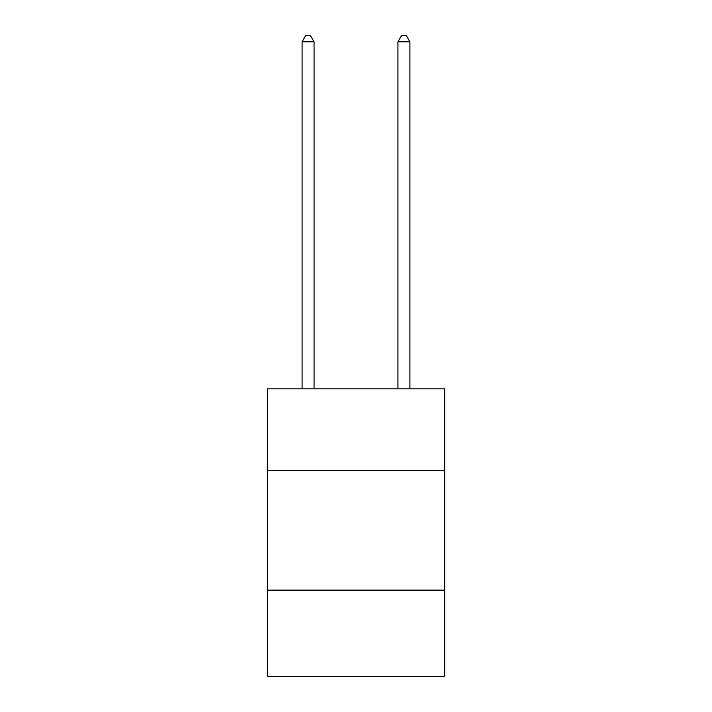 <?xml version="1.0" encoding="UTF-8"?>
<svg xmlns="http://www.w3.org/2000/svg" width="712" height="712" viewBox="0 0 712 712"><rect width="100%" height="100%" fill="white"/><g stroke="black" fill="none" stroke-linecap="round" stroke-linejoin="round"><path stroke-width="1.07" d="M444.671 470.312L444.671 388.832L267.329 388.832L267.329 470.312L444.671 470.312L444.671 676.4L267.329 676.4L267.329 470.312M444.671 590.132L267.329 590.132M314.063 388.832L314.063 41.83L302.084 41.83L302.084 388.832M302.084 41.83L305.679 35.6L310.468 35.6L314.063 41.83M409.916 388.832L409.916 41.83L397.937 41.83L397.937 388.832M397.937 41.83L401.532 35.6L406.321 35.6L409.916 41.83"/></g></svg>
